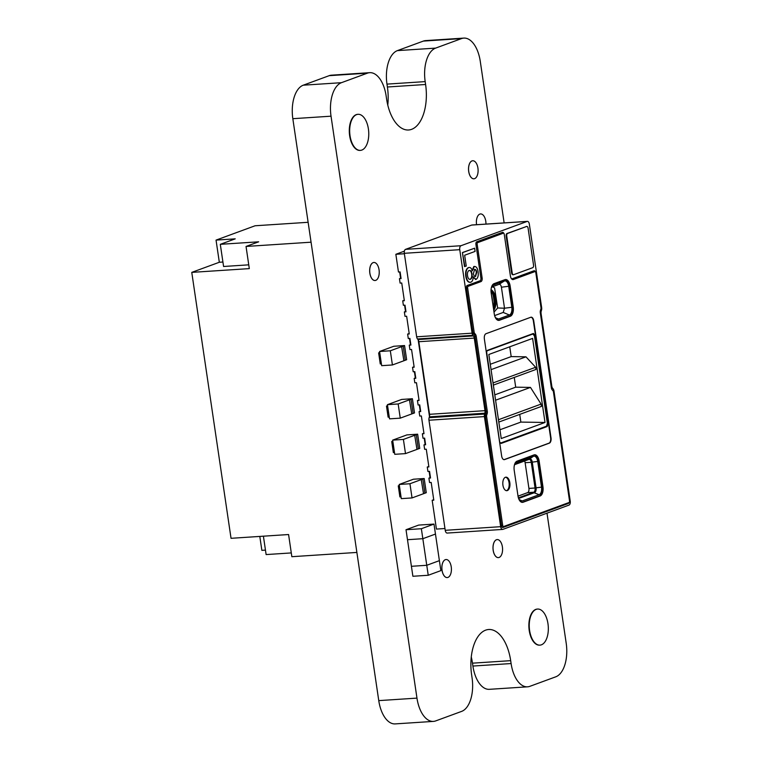 <?xml version="1.0" encoding="UTF-8"?>
<svg xmlns="http://www.w3.org/2000/svg" width="762" height="762" viewBox="0 0 762 762"><rect width="100%" height="100%" fill="white"/><g stroke="black" fill="none" stroke-linecap="round" stroke-linejoin="round"><path stroke-width="1.14" d="M547.002 513.169L566.214 643.309A28.699 15.078 -93.7 0 1 555.793 676.808L529.847 686.333A28.699 15.078 -93.7 0 1 527.561 686.819A28.699 15.078 -93.7 0 1 511.102 663.55L510.683 660.664A38.405 20.183 86.3 0 0 488.652 629.507A38.405 20.183 86.3 0 0 471.649 674.999L472.069 677.885A28.699 15.078 -93.7 0 1 461.648 711.384L435.702 720.909A28.699 15.078 -93.7 0 1 433.416 721.395A28.699 15.078 -93.7 0 1 416.966 698.116L331.032 116.186A28.699 15.078 -93.7 0 1 341.452 82.687L367.398 73.162A28.699 15.078 -93.7 0 1 369.684 72.676A28.699 15.078 -93.7 0 1 386.134 95.945L386.563 98.831A38.405 20.183 86.3 0 0 408.594 129.988A38.405 20.183 86.3 0 0 425.596 84.496L425.177 81.61A28.699 15.078 -93.7 0 1 435.597 48.12L461.543 38.586A28.699 15.078 -93.7 0 1 463.829 38.1A28.699 15.078 -93.7 0 1 480.279 61.379L504.139 222.904M527.561 686.819L489.366 689.324A28.699 15.078 -93.7 0 1 472.907 666.055L472.478 663.169A38.405 20.183 86.3 0 0 471.268 656.939M433.416 721.395L395.221 723.9A28.699 15.078 -93.7 0 1 378.762 700.621L292.827 118.691A28.699 15.078 -93.7 0 1 303.257 85.192L329.203 75.667A28.699 15.078 -93.7 0 1 331.48 75.181L369.684 72.676M387.782 105.061A38.405 20.183 86.3 0 0 387.401 87.001L386.972 84.115A28.699 15.078 -93.7 0 1 397.402 50.616L423.348 41.091A28.699 15.078 -93.7 0 1 425.625 40.605L463.829 38.1M446.018 559.537L446.056 559.527A9.039 4.753 86.3 0 0 446.018 559.537A9.039 4.753 86.3 0 0 441.874 568.862A9.039 4.753 86.3 0 0 447.199 577.567A9.039 4.753 86.3 0 0 447.218 577.567L447.237 577.567A9.039 4.753 86.3 0 0 451.237 566.861A9.039 4.753 86.3 0 0 446.056 559.527A9.039 4.753 86.3 0 0 441.912 568.862A9.039 4.753 86.3 0 0 447.237 577.567M472.745 160.753L472.707 160.753A9.039 4.753 86.3 0 0 472.707 160.753A9.039 4.753 86.3 0 0 468.554 170.088A9.039 4.753 86.3 0 0 473.888 178.794A9.039 4.753 86.3 0 0 473.907 178.794A9.039 4.753 86.3 0 0 477.926 168.088A9.039 4.753 86.3 0 0 472.745 160.753A9.039 4.753 86.3 0 0 468.592 170.078A9.039 4.753 86.3 0 0 473.926 178.794L473.888 178.794M485.956 224.095A9.039 4.753 86.3 0 0 485.775 221.266A9.039 4.753 86.3 0 0 480.593 213.941A9.039 4.753 86.3 0 0 480.555 213.941A9.039 4.753 86.3 0 0 476.564 224.714A9.039 4.753 86.3 0 1 480.593 213.941L480.555 213.941M497.176 539.582L497.215 539.582A9.039 4.753 86.3 0 0 497.176 539.582A9.039 4.753 86.3 0 0 493.024 548.907A9.039 4.753 86.3 0 0 498.358 557.613A9.039 4.753 86.3 0 0 498.377 557.613A9.039 4.753 86.3 0 0 502.396 546.906A9.039 4.753 86.3 0 0 497.215 539.582A9.039 4.753 86.3 0 0 493.062 548.907A9.039 4.753 86.3 0 0 498.396 557.613L498.358 557.613M373.875 262.471L373.837 262.48A9.039 4.753 86.3 0 0 373.837 262.48A9.039 4.753 86.3 0 0 369.694 271.805A9.039 4.753 86.3 0 0 375.018 280.511A9.039 4.753 86.3 0 0 375.037 280.511A9.039 4.753 86.3 0 0 379.057 269.805A9.039 4.753 86.3 0 0 373.875 262.471A9.039 4.753 86.3 0 0 369.732 271.805A9.039 4.753 86.3 0 0 375.056 280.511L375.018 280.511M379.771 352.816L378.628 352.892L380.267 363.969L381.41 363.893M379.724 352.492L378.628 352.892M392.411 364.969L405.27 360.245L403.174 346.062L390.315 350.787L392.411 364.969L381.667 365.674L379.571 351.492L390.315 350.787M405.27 360.245L406.641 359.74L404.555 345.557L401.603 346.577L403.889 360.75L401.603 346.577L403.174 346.062L405.27 360.245M404.555 345.557L393.811 346.262L379.571 351.492M387.62 406.003L386.486 406.079L388.125 417.157L389.258 417.081M387.572 405.67L386.486 406.079M400.26 418.147L413.118 413.433L411.023 399.25L398.164 403.965L400.26 418.147L389.525 418.852L387.429 404.67L398.164 403.965M413.118 413.433L414.499 412.918L412.404 398.736L409.461 399.764L411.747 413.937L409.461 399.764L411.023 399.25L413.118 413.433M412.404 398.736L401.66 399.44L387.429 404.67M392.859 441.455L391.725 441.531L393.354 452.609L394.497 452.542M392.811 441.131L391.725 441.531M405.498 453.609L418.357 448.885L416.262 434.702L403.403 439.426L405.498 453.609L394.754 454.314L392.659 440.131L403.403 439.426M418.357 448.885L419.738 448.38L417.643 434.197L414.69 435.226L416.976 449.389L414.69 435.226L416.262 434.702L418.357 448.885M417.643 434.197L406.898 434.902L392.659 440.131M399.402 485.775L398.269 485.851L399.898 496.929L401.041 496.862M399.355 485.451L398.269 485.851M412.042 497.929L424.901 493.204L422.805 479.022L409.946 483.746L412.042 497.929L401.298 498.634L399.212 484.451L409.946 483.746M424.901 493.204L426.282 492.7L424.186 478.517L421.243 479.546L423.529 493.709L421.243 479.546L422.805 479.022L424.901 493.204M424.186 478.517L413.442 479.222L399.212 484.451M404.374 251.155L395.849 254.289L404.384 253.736M433.73 499.701L432.168 500.272L436.426 529.085L444.96 528.523M432.168 500.272L433.797 500.167L431.187 482.441L429.549 482.546L428.901 478.117L430.53 478.012L429.549 471.364L427.92 471.468L427.263 467.03L428.892 466.925L426.272 449.199L424.644 449.304L423.986 444.884L425.625 444.77L424.644 438.121L423.005 438.236L422.358 433.788L423.986 433.683L421.367 415.957L419.738 416.062L419.081 411.642L420.71 411.537L419.729 404.889L418.1 404.993L417.443 400.555L419.071 400.441L416.462 382.715L414.823 382.819L414.176 378.4L415.804 378.295L414.823 371.646L413.195 371.751L412.537 367.313L414.166 367.208L411.547 349.472L409.918 349.587L409.261 345.157L410.899 345.053L409.918 338.404L408.28 338.509L407.632 334.07L409.261 333.966L406.641 316.23L405.013 316.344L404.355 311.915L405.984 311.81L405.003 305.162L403.374 305.267L402.717 300.828L404.346 300.723L401.736 282.997L400.098 283.102L399.45 278.673L401.079 278.568L400.098 271.92L398.469 272.024L395.849 254.289M428.825 466.458L427.263 467.03M423.92 433.216L422.358 433.788M419.005 399.974L417.443 400.555M414.099 366.741L412.537 367.313M409.194 333.499L407.632 334.07M404.279 300.257L402.717 300.828M429.482 416.49L418.157 339.795L429.482 416.49M419.31 404.917L420.243 411.213L419.081 411.642M414.404 371.675L415.328 377.971L414.176 378.4M409.489 338.433L410.423 344.738L409.261 345.157M404.584 305.191L405.517 311.496L404.355 311.915M399.679 271.948L400.602 278.254L399.45 278.673M429.13 471.392L430.054 477.698L428.901 478.117M424.215 438.15L425.148 444.456L423.986 444.884M491.147 290.684A14.23 7.477 -93.7 0 1 493.709 298.333A14.23 7.477 -93.7 0 1 493.376 307.81M491.538 295.408A14.23 7.477 -93.7 0 1 492.176 298.437A14.23 7.477 -93.7 0 1 492.452 301.59M509.826 482.67A6.782 3.562 86.3 0 0 505.93 477.164A6.782 3.562 86.3 0 0 502.825 484.165A6.782 3.562 86.3 0 0 506.816 490.69A6.782 3.562 86.3 0 0 509.826 482.67M506.435 490.68A6.782 3.562 86.3 0 0 509.054 482.717A6.782 3.562 86.3 0 0 505.549 477.231M494.624 315.592L503.206 312.439L504.511 308.219L501.415 287.207C500.986 285.112 500.196 284.15 499.053 284.34L491.642 287.055M491.538 287.322L492.852 286.845L494.586 287.941L497.653 307.972L494.005 312.115M491.014 290.56A11.525 6.058 -93.7 0 1 491.919 291.551A11.525 6.058 -93.7 0 1 494.633 298.685A11.525 6.058 -93.7 0 1 493.519 308.829M493.747 310.334A11.525 6.058 86.3 0 0 495.786 298.609A11.525 6.058 86.3 0 0 491.052 289.693M429.13 417.69L484.556 414.061L484.822 413.214L429.387 416.843L429.13 417.69A3.391 1.781 86.3 0 0 428.968 420.224L445.227 530.314A3.391 1.781 86.3 0 0 447.17 533.067L502.606 529.428A3.391 1.781 86.3 0 0 502.872 529.371L569.004 505.092A3.391 1.781 86.3 0 0 570.233 501.129L553.974 391.039A3.391 1.781 86.3 0 0 553.126 388.877L552.65 388.306A3.391 1.781 -93.7 0 1 551.802 386.134L541.077 313.544A3.391 1.781 -93.7 0 1 541.239 311.01L541.506 310.163A3.391 1.781 86.3 0 0 541.658 307.629L529.333 224.123A3.391 1.781 86.3 0 0 527.39 221.38A3.391 1.781 86.3 0 0 527.113 221.437L460.981 245.726A3.391 1.781 86.3 0 0 459.753 249.679L472.088 333.175A3.391 1.781 86.3 0 0 472.935 335.337L473.412 335.918A3.391 1.781 -93.7 0 1 474.259 338.08L484.984 410.67A3.391 1.781 -93.7 0 1 484.822 413.214M484.556 414.061A3.391 1.781 86.3 0 0 484.403 416.595L500.663 526.685A3.391 1.781 86.3 0 0 502.606 529.428M513.074 274.72A2.257 1.191 -93.7 0 1 512.893 274.758A2.257 1.191 -93.7 0 1 511.597 272.92L512.178 272.882A2.257 1.191 86.3 0 0 513.474 274.72A2.257 1.191 86.3 0 0 513.655 274.682L532.714 267.681A2.257 1.191 86.3 0 0 533.533 265.043L528.104 228.257A2.257 1.191 86.3 0 0 526.799 226.428A2.257 1.191 86.3 0 0 526.628 226.466L507.568 233.458A2.257 1.191 86.3 0 0 506.749 236.096L512.178 272.882M506.749 236.096L506.168 236.134L511.597 272.92M506.168 236.134A2.257 1.191 -93.7 0 1 506.987 233.496L507.568 233.458M526.628 226.466L506.987 233.496M470.43 282.235C468.097 282.645 466.544 280.654 465.772 276.254C465.23 271.739 466.087 268.872 468.316 267.624L469.125 267.491M471.954 270.853L473.793 266.538L474.488 266.433M475.412 279.464L476.04 279.368L473.221 276.844C473.126 279.797 472.326 281.578 470.821 282.207L470.002 282.35M475.65 279.397L472.84 276.873M464.496 266.567L462.429 252.555L474.612 248.202L475.088 251.412L464.649 255.241L466.249 266.043L464.496 266.567M503.93 233.429L503.406 232.753A2.257 1.191 -93.7 0 0 502.463 232.362L476.745 241.802A2.257 1.191 -93.7 0 0 475.926 244.44L480.898 278.12A2.257 1.191 86.3 0 1 480.079 280.759L467.22 285.483L468.116 286.322A1.353 0.714 86.3 0 0 467.63 287.903L474.193 332.346A1.353 0.714 86.3 0 0 474.526 333.213L475.431 334.308A3.162 1.657 -93.7 0 1 476.231 336.337L487.299 411.309A3.162 1.657 -93.7 0 1 487.156 413.68L486.651 415.3A1.353 0.714 86.3 0 0 486.585 416.309L502.701 525.466A1.353 0.714 86.3 0 0 503.587 526.542L569.033 502.51A1.353 0.714 86.3 0 0 569.347 502.215A1.353 0.714 86.3 0 0 569.528 500.92L553.412 391.773A1.353 0.714 86.3 0 0 553.088 390.935A1.353 0.714 86.3 0 0 553.069 390.906L552.164 389.811A3.162 1.657 -93.7 0 1 552.107 389.744A3.162 1.657 -93.7 0 1 551.364 387.782L540.296 312.811A3.162 1.657 -93.7 0 1 540.439 310.439L540.944 308.82A1.353 0.714 86.3 0 0 541.01 307.81L535.819 272.672A1.353 0.714 86.3 0 0 535.505 271.834A1.353 0.714 86.3 0 0 534.934 271.596L513.35 279.521A4.515 2.372 -93.7 0 1 511.464 278.73A4.515 2.372 -93.7 0 1 510.397 275.93L504.244 234.267A1.353 0.714 86.3 0 0 503.93 233.429A1.353 0.714 86.3 0 0 503.358 233.191L477.641 242.64A1.353 0.714 86.3 0 0 477.155 244.221L482.127 277.901A3.162 1.657 -93.7 0 1 480.974 281.597L468.116 286.322M511.197 278.34A3.619 1.895 86.3 0 0 512.455 278.682L513.35 279.521M535.505 271.834L534.981 271.158A2.257 1.191 -93.7 0 0 534.038 270.758L512.455 278.682M553.069 390.906L551.945 389.496M569.347 502.215L568.919 502.949A2.257 1.191 -93.7 0 1 568.395 503.444L502.958 527.475A2.257 1.191 -93.7 0 1 501.482 525.685L485.365 416.528A2.257 1.191 -93.7 0 1 485.47 414.842L485.975 413.223A2.257 1.191 86.3 0 0 486.08 411.528L475.002 336.556A2.257 1.191 86.3 0 0 474.44 335.109L473.526 334.004A2.257 1.191 -93.7 0 1 472.964 332.565L466.401 288.122A2.257 1.191 -93.7 0 1 467.22 285.483M539.163 461.134A7.839 4.115 86.3 0 0 534.667 454.771A7.839 4.115 86.3 0 0 534.048 454.904L517.055 461.153A7.839 4.115 86.3 0 0 514.207 470.297L517.998 496.005A7.839 4.115 86.3 0 0 522.494 502.368A7.839 4.115 86.3 0 0 523.123 502.234L540.115 495.995A7.839 4.115 86.3 0 0 542.963 486.842L539.163 461.134L538.401 461.181A7.839 4.115 86.3 0 0 534.286 454.838M486.013 333.708A4.515 2.372 86.3 0 0 484.365 338.985L501.644 455.99A4.515 2.372 86.3 0 0 504.234 459.657A4.515 2.372 86.3 0 0 504.596 459.581L549.373 443.132A4.515 2.372 86.3 0 0 551.012 437.864L533.733 320.85A4.515 2.372 86.3 0 0 531.143 317.183A4.515 2.372 86.3 0 0 530.781 317.268L486.013 333.708M510.14 285.969A7.944 4.172 86.3 0 0 505.577 279.53A7.944 4.172 86.3 0 0 504.949 279.664L494.062 283.664A7.944 4.172 86.3 0 0 491.176 292.932L494.281 313.944A7.944 4.172 86.3 0 0 498.834 320.392A7.944 4.172 86.3 0 0 499.462 320.25L510.349 316.259A7.944 4.172 86.3 0 0 513.236 306.981L510.14 285.969L509.368 286.026L512.474 307.029L513.236 306.981M494.728 315.963A6.639 3.486 86.3 0 0 497.005 318.945A6.639 3.486 86.3 0 0 498.51 319.021L509.397 315.02A6.639 3.486 86.3 0 0 511.807 307.276L508.702 286.264A6.639 3.486 86.3 0 0 504.368 280.997L493.481 284.988A6.639 3.486 86.3 0 0 493.071 285.198A6.639 3.486 86.3 0 0 491.204 288.446M518.665 498.472L534.591 492.614A4.067 2.134 86.3 0 0 536.067 487.871L532.276 462.163A4.067 2.134 86.3 0 0 529.942 458.867A4.067 2.134 86.3 0 0 529.619 458.934L514.741 464.401M518.322 497.576A6.496 3.41 86.3 0 0 520.589 500.834A6.496 3.41 86.3 0 0 522.161 500.958L539.153 494.719A6.496 3.41 86.3 0 0 541.506 487.147L537.715 461.439A6.496 3.41 86.3 0 0 533.476 456.276L516.484 462.524A6.496 3.41 86.3 0 0 515.988 462.782A6.496 3.41 86.3 0 0 514.169 466.306M429.387 416.843A3.391 1.781 86.3 0 0 429.549 414.309L418.824 341.719A3.391 1.781 86.3 0 0 417.976 339.547L417.5 338.976A3.391 1.781 86.3 0 1 416.652 336.804L404.317 253.308A3.391 1.781 86.3 0 1 405.555 249.355L471.688 225.066A3.391 1.781 86.3 0 1 471.954 225.009A3.391 1.781 86.3 0 1 472.23 225.038M518.417 497.853L533.743 492.223A3.619 1.895 86.3 0 0 535.057 488.004L531.266 462.296A3.619 1.895 86.3 0 0 529.19 459.372A3.619 1.895 86.3 0 0 528.904 459.429L514.626 464.668M518.027 496.148L527.609 492.633A3.619 1.895 86.3 0 0 528.923 488.413L525.123 462.705A3.619 1.895 86.3 0 0 524.608 461.01M522.113 502.358A7.839 4.115 86.3 0 0 522.351 502.282L539.344 496.043A7.839 4.115 86.3 0 0 542.192 486.889L538.401 461.181M504.044 459.657A4.515 2.372 86.3 0 0 504.215 459.6L548.992 443.16A4.515 2.372 86.3 0 0 550.631 437.883L533.352 320.878A4.515 2.372 86.3 0 0 530.952 317.211M499.605 441.531L486.575 351.501L487.432 350.358L533.438 333.461L535.01 335.366L548.059 423.739L547.183 426.53L501.167 443.436L499.91 442.655L499.605 441.531M491.071 369.637L525.961 356.826L535.648 367.274L535.962 369.456L493.347 385.105M535.648 367.274L493.033 382.924M525.961 356.826L511.188 356.597L509.74 346.805M490.271 364.274L511.188 356.597M499.948 429.768L520.865 422.091L519.722 414.385M495.586 400.221L530.476 387.401L541.077 404.089L541.42 406.422L498.805 422.072M541.077 404.089L498.462 419.738M530.476 387.401L515.703 387.182L514.264 377.428M494.795 394.859L515.703 387.182M501.244 438.541L488.833 354.482L532.609 338.404L545.021 422.462L501.244 438.541M520.865 422.091L545.021 422.462M499.805 442.389L500.948 442.932L546.506 426.196L547.383 423.405L534.457 335.918L532.895 334.013L487.337 350.739L486.537 351.701M518.579 498.262L533.81 492.671A4.067 2.134 86.3 0 0 535.286 487.918L531.495 462.22A4.067 2.134 86.3 0 0 529.552 458.962M498.453 320.383A7.944 4.172 86.3 0 0 498.7 320.307L509.588 316.306A7.944 4.172 86.3 0 0 512.474 307.029M509.368 286.026A7.944 4.172 86.3 0 0 505.196 279.587M464.887 266.548L462.429 252.555M462.81 252.536L474.612 248.202M470.821 282.207C468.478 282.626 466.925 280.626 466.154 276.235C465.62 271.72 466.468 268.843 468.697 267.605L468.925 267.491M468.316 267.624L468.697 267.605C470.259 267.081 471.468 268.157 472.335 270.824L474.288 266.433M473.793 266.538L474.174 266.519C476.174 266.252 477.479 268.014 478.098 271.805C478.593 275.682 477.907 278.197 476.04 279.368M474.602 269.434L473.421 273.596C473.745 275.692 474.469 276.644 475.564 276.463L476.736 272.348C476.412 270.262 475.698 269.291 474.602 269.434L474.897 269.377M475.25 276.53L476.355 272.367C476.021 270.291 475.317 269.319 474.221 269.462M469.163 270.51C467.744 271.186 467.192 272.929 467.516 275.758C468.001 278.454 468.963 279.635 470.411 279.283C471.821 278.578 472.364 276.816 472.04 274.006C471.554 271.329 470.592 270.167 469.163 270.51L469.592 270.415M469.973 279.378L470.021 279.311C471.44 278.597 471.983 276.835 471.659 274.025C471.173 271.348 470.211 270.186 468.773 270.539M356.873 552.431L291.846 556.698L288.579 534.533L231.038 538.305L191.767 272.377L249.307 268.615L246.04 246.45L311.067 242.192M246.04 246.45L258.67 241.811L220.304 244.326L235.229 238.849L216.046 240.106L255.08 225.771L308.124 222.294M291.294 552.926L266.119 554.574L263.404 536.181M265.462 550.116L261.861 550.345L259.804 536.419M222.914 262.023L219.323 262.261L191.767 272.377M219.323 262.261L216.046 240.106M248.755 264.833L223.58 266.49L220.304 244.326M428.234 575.262L412.89 576.272L411.413 566.299L426.758 565.29L439.388 560.651L440.865 570.624L428.234 575.262L426.758 565.29L422.834 538.696L435.464 534.057L439.388 560.651L426.758 565.29L411.413 566.299L407.489 539.706L422.834 538.696L421.357 528.723L433.988 524.085L435.464 534.057L422.834 538.696L407.489 539.706L406.013 529.733L421.357 528.723M406.013 529.733L418.643 525.094L433.988 524.085M357.845 114.329A18.078 9.496 86.3 0 0 357.654 114.338A18.078 9.496 86.3 0 0 349.358 132.998A18.078 9.496 86.3 0 0 360.016 150.409A18.078 9.496 86.3 0 0 360.207 150.39M368.408 128.978A18.078 9.496 86.3 0 0 358.035 114.31A18.078 9.496 86.3 0 0 349.739 132.969A18.078 9.496 86.3 0 0 360.407 150.381A18.078 9.496 86.3 0 0 368.408 128.978M537.42 609.076A18.078 9.496 86.3 0 0 537.229 609.086A18.078 9.496 86.3 0 0 528.933 627.745A18.078 9.496 86.3 0 0 539.591 645.157A18.078 9.496 86.3 0 0 539.782 645.138M547.973 623.726A18.078 9.496 86.3 0 0 537.61 609.057A18.078 9.496 86.3 0 0 529.314 627.717A18.078 9.496 86.3 0 0 539.972 645.128A18.078 9.496 86.3 0 0 547.973 623.726M472.907 666.055L511.102 663.55M472.478 663.169L510.683 660.664M378.762 700.621L416.966 698.116M292.827 118.691L331.032 116.186M303.257 85.192L341.452 82.687M329.203 75.667L367.398 73.162M387.401 87.001L425.596 84.496M386.972 84.115L425.177 81.61M397.402 50.616L435.597 48.12M423.348 41.091L461.543 38.586M511.807 307.276L504.511 308.219L497.653 307.972M501.415 287.207L508.702 286.264M499.053 284.34L504.368 280.997M509.397 315.02L503.206 312.439M492.69 285.493L493.481 284.988M498.51 319.021L495.748 317.868M541.506 487.147L535.286 487.918M531.495 462.22L537.715 461.439M529.619 458.934L533.476 456.276M539.153 494.719L533.81 492.671M515.55 463.163L516.484 462.524M522.161 500.958L519.322 499.653M445.227 530.314L500.663 526.685M484.403 416.595L428.968 420.224M405.555 249.355L460.981 245.726M527.113 221.437L471.688 225.066M416.652 336.804L472.088 333.175M459.753 249.679L404.317 253.308M417.976 339.547L473.412 335.918M472.935 335.337L417.5 338.976M429.549 414.309L484.984 410.67M474.259 338.08L418.824 341.719M531.266 462.296L525.123 462.705M528.923 488.413L535.057 488.004M533.743 492.223L527.609 492.633M466.401 288.122L467.63 287.903M474.193 332.346L472.964 332.565M474.526 333.213L473.526 334.004M475.431 334.308L474.44 335.109M480.079 280.759L480.974 281.597M476.231 336.337L475.002 336.556M480.898 278.12L482.127 277.901M487.299 411.309L486.08 411.528M475.926 244.44L477.155 244.221M487.156 413.68L485.975 413.223M476.745 241.802L477.641 242.64M486.651 415.3L485.47 414.842M502.463 232.362L503.358 233.191M486.585 416.309L485.365 416.528M502.701 525.466L501.482 525.685M503.587 526.542L502.958 527.475M569.033 502.51L568.395 503.444M534.038 270.758L534.934 271.596M542.192 486.889L542.963 486.842M539.344 496.043L540.115 495.995M522.351 502.282L523.123 502.234M532.895 334.013L533.438 333.461M535.01 335.366L534.457 335.918M500.948 442.932L501.167 443.436M547.383 423.405L548.059 423.739M547.183 426.53L546.506 426.196M509.588 316.306L510.349 316.259M498.7 320.307L499.462 320.25M527.39 221.38L471.954 225.009M553.088 390.935L552.564 390.258M526.799 226.428L526.228 226.466M513.474 274.72L512.893 274.758"/></g></svg>
